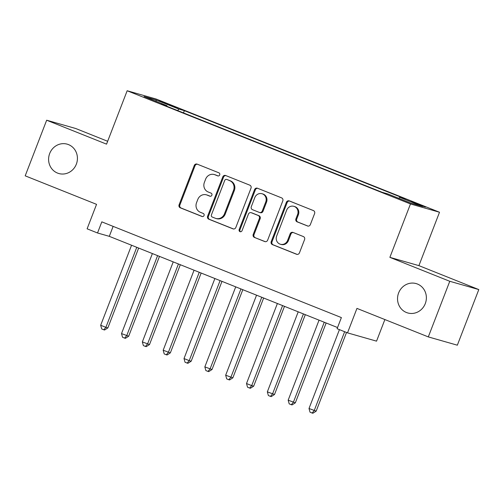 <?xml version="1.0" encoding="UTF-8"?>
<svg xmlns="http://www.w3.org/2000/svg" width="504" height="504" viewBox="0 0 504 504"><rect width="100%" height="100%" fill="white"/><g stroke="black" fill="none" stroke-linecap="round" stroke-linejoin="round"><path stroke-width="0.76" d="M219.713 174.913A1.638 1.544 -74.1 0 0 218.875 172.809L197.146 164.128A2.344 2.199 -74.1 0 0 194.261 165.495L179.09 204.8A2.344 2.199 -74.1 0 0 180.293 207.806L202.022 216.487A1.638 1.544 -74.1 0 0 204.044 215.529A1.638 1.544 -74.1 0 0 203.2 213.425L200.39 212.304A7.497 7.043 -74.1 0 1 196.541 202.703L197.807 199.427A7.497 7.043 -74.1 0 1 206.407 194.834A7.497 7.043 -74.1 0 1 207.043 195.054L209.859 196.176A1.638 1.544 -74.1 0 0 211.882 195.218A1.638 1.544 -74.1 0 0 211.037 193.12L208.228 191.999A7.497 7.043 -74.1 0 1 204.378 182.391L205.645 179.115A7.497 7.043 -74.1 0 1 214.244 174.529A7.497 7.043 -74.1 0 1 214.88 174.743L217.697 175.871A1.638 1.544 -74.1 0 0 219.713 174.913M398.62 292.95A15.271 14.351 -74.1 0 0 407.761 312.959A15.271 14.351 -74.1 0 0 425.288 303.603A15.271 14.351 -74.1 0 0 416.146 283.588A15.271 14.351 -74.1 0 0 398.62 292.95M49.682 153.518A15.271 14.351 -74.1 0 0 58.823 173.527A15.271 14.351 -74.1 0 0 76.343 164.172A15.271 14.351 -74.1 0 0 67.202 144.163A15.271 14.351 -74.1 0 0 49.682 153.518M420.884 205.027L411.251 201.562L422.39 206.079L425.496 207.062L420.884 205.027M307.453 225.975A2.344 2.199 -74.1 0 0 310.344 224.608L314.597 213.583A2.344 2.199 -74.1 0 0 313.394 210.578L289.264 200.939A2.344 2.199 -74.1 0 0 286.379 202.306L271.215 241.611A2.344 2.199 -74.1 0 0 272.412 244.61L296.541 254.255A2.344 2.199 -74.1 0 0 299.433 252.888L304.573 239.564A2.344 2.199 -74.1 0 0 303.37 236.565L293.044 232.439A2.344 2.199 -74.1 0 0 290.153 233.806L287.608 240.414A6.262 5.884 -74.1 0 1 280.419 244.251A6.262 5.884 -74.1 0 1 276.664 236.042L286.65 210.162A6.262 5.884 -74.1 0 1 293.838 206.325A6.262 5.884 -74.1 0 1 297.593 214.534L295.924 218.849A2.344 2.199 -74.1 0 0 297.127 221.848L307.862 226.088M107.661 141.278L75.695 128.501L46.664 120.217L25.2 175.833L96.547 204.347L87.11 228.816L97.524 232.98L101.814 221.854L341.384 317.583L337.094 328.702L347.514 332.867L376.545 341.151L384.88 319.555M449.77 281.289L478.8 289.573L418.906 265.639L389.876 257.355L449.77 281.289L428.305 336.905L356.952 308.398L347.514 332.867M389.876 257.355L410.476 203.963L127.159 90.752L156.19 99.042L439.513 212.247L410.476 203.963M46.664 120.217L106.552 144.15L127.159 90.752M251.005 188.168A2.344 2.199 -74.1 0 0 249.801 185.17L225.672 175.524A2.344 2.199 -74.1 0 0 222.787 176.891L207.617 216.203A2.344 2.199 -74.1 0 0 208.82 219.202L232.949 228.841A2.344 2.199 -74.1 0 0 235.834 227.474L251.005 188.168M257.468 188.231L281.597 197.877A2.344 2.199 -74.1 0 1 282.801 200.876L267.637 240.181A2.344 2.199 -74.1 0 1 264.745 241.548L254.419 237.422A2.344 2.199 -74.1 0 1 253.216 234.423L259.371 218.478A2.344 2.199 -74.1 0 0 258.168 215.479L251.313 212.745A2.344 2.199 -74.1 0 0 248.428 214.112L242.027 230.706A1.638 1.544 -74.1 0 1 240.143 231.708A1.638 1.544 -74.1 0 1 239.161 229.559L254.583 189.599A2.344 2.199 -74.1 0 1 257.468 188.231M478.8 289.573L457.336 345.19L428.305 336.905M163.661 102.816L177.578 108.001L162.2 101.795L159.195 100.844L163.661 102.816M398.866 198.343L399.71 197.322L405.203 198.891L184.376 110.653L178.888 109.085L177.654 110.584M399.71 197.322L422.623 206.476L410.697 203.074L387.784 193.914L382.29 192.352L161.469 104.114L166.956 105.683L144.043 96.522L155.969 99.931L178.888 109.085M418.906 265.639L439.513 212.247M97.524 232.98L109.292 236.338L337.541 327.543M113.135 226.378L109.292 236.338M183.506 112.921L184.376 110.653M166.937 106.3L166.956 105.683M156.196 101.38L155.969 99.931M218.175 175.972L215.668 174.97A7.497 7.043 -74.1 0 0 215.025 174.749L214.244 174.529M206.407 194.834L207.188 195.061A7.497 7.043 -74.1 0 1 207.831 195.275L210.338 196.276M197.36 164.216A2.344 2.199 -74.1 0 0 195.042 165.722L179.878 205.027A2.344 2.199 -74.1 0 0 181.081 208.026L202.501 216.588M225.887 175.613A2.344 2.199 -74.1 0 0 223.568 177.118L208.404 216.424A2.344 2.199 -74.1 0 0 209.607 219.423L233.522 228.98M226.743 179.481A1.638 1.544 -74.1 0 0 224.721 180.438L211.409 214.943A1.638 1.544 -74.1 0 0 212.247 217.041L215.214 218.226A7.497 7.043 -74.1 0 0 215.851 218.446A7.497 7.043 -74.1 0 0 224.456 213.853L233.554 190.273A7.497 7.043 -74.1 0 0 229.704 180.665L227.524 179.708A1.638 1.544 -74.1 0 0 227.241 179.626M215.851 218.446L216.638 218.673A7.497 7.043 -74.1 0 0 225.238 214.08L224.456 213.853M227.524 179.708L230.492 180.892A7.497 7.043 -74.1 0 1 234.341 190.493L225.238 214.08M265.318 241.687L254.419 237.422M251.118 212.675L251.899 212.896A2.344 2.199 -74.1 0 1 252.101 212.965L258.949 215.706A2.344 2.199 -74.1 0 1 260.152 218.704L254.003 234.643A2.344 2.199 -74.1 0 0 255.207 237.649M257.683 188.32A2.344 2.199 -74.1 0 0 255.364 189.825L239.948 229.786A1.638 1.544 -74.1 0 0 240.553 231.764M265.753 201.94A6.262 5.884 -74.1 0 0 261.998 193.731A6.262 5.884 -74.1 0 0 254.81 197.568L251.294 206.684A2.344 2.199 -74.1 0 0 252.498 209.683L259.346 212.423A2.344 2.199 -74.1 0 0 262.231 211.056L265.753 201.94L266.534 202.161A6.262 5.884 -74.1 0 0 262.786 193.952L261.998 193.731M259.547 212.493L260.329 212.713A2.344 2.199 -74.1 0 0 263.019 211.277L262.231 211.056M266.534 202.161L263.019 211.277M293.838 206.325L294.626 206.552A6.262 5.884 -74.1 0 1 298.374 214.761L296.711 219.07A2.344 2.199 -74.1 0 0 297.914 222.075L308.026 226.113M280.419 244.251L281.201 244.472A6.262 5.884 -74.1 0 0 288.389 240.635L287.608 240.414M293.259 232.527A2.344 2.199 -74.1 0 0 290.94 234.032L288.389 240.635M289.479 201.02A2.344 2.199 -74.1 0 0 287.167 202.526L271.996 241.838A2.344 2.199 -74.1 0 0 273.2 244.837L297.114 254.394M131.563 245.234L100.68 325.263L105.884 327.348L107.85 327.909L138.657 248.069M107.85 327.909L104.58 330.007L103.799 329.78L105.884 327.348L136.767 247.313M103.799 329.78L101.713 328.948L100.68 325.263M152.391 253.556L121.514 333.591L128.684 336.231L159.484 256.391M128.684 336.231L125.414 338.329L124.627 338.108L126.718 335.67L157.601 255.641M124.627 338.108L122.548 337.271L121.514 333.591M173.225 261.885L142.342 341.914L149.512 344.553L180.319 264.72M149.512 344.553L146.248 346.651L145.461 346.431L147.552 343.993L178.435 263.964M145.461 346.431L143.375 345.599L142.342 341.914M194.059 270.207L163.176 350.236L170.346 352.876L201.153 273.042M170.346 352.876L167.076 354.98L166.295 354.753L168.386 352.315L199.263 272.286M166.295 354.753L164.209 353.921L163.176 350.236M214.887 278.529L184.01 358.558L189.214 360.644L191.18 361.204L221.987 281.364M191.18 361.204L187.91 363.302L187.129 363.075L189.214 360.644L220.097 280.615M187.129 363.075L185.044 362.244L184.01 358.558M235.721 286.858L204.838 366.887L212.008 369.526L242.815 289.693M212.008 369.526L208.744 371.624L207.957 371.404L210.048 368.966L240.931 288.937M207.957 371.404L205.878 370.572L204.838 366.887M256.555 295.18L225.672 375.209L232.842 377.849L263.649 298.015M232.842 377.849L229.578 379.953L228.791 379.726L230.882 377.288L261.759 297.259M228.791 379.726L226.706 378.895L225.672 375.209M277.389 303.502L246.506 383.531L251.71 385.617L253.676 386.171L284.483 306.337M253.676 386.171L250.406 388.275L249.625 388.049L251.71 385.617L282.593 305.582M249.625 388.049L247.54 387.217L246.506 383.531M298.217 311.825L267.341 391.86L274.51 394.5L305.311 314.66M274.51 394.5L271.24 396.598L270.453 396.377L272.544 393.939L303.427 313.91M270.453 396.377L268.374 395.539L267.341 391.86M319.051 320.153L288.168 400.182L295.338 402.822L326.145 322.988M295.338 402.822L292.074 404.92L291.287 404.699L293.378 402.261L324.261 322.232M291.287 404.699L289.208 403.868L288.168 400.182M339.431 329.641L309.002 408.505L316.172 411.144L346.531 332.476M316.172 411.144L312.902 413.249L312.121 413.022L314.212 410.584L344.641 331.72M312.121 413.022L310.036 412.19L309.002 408.505M168.342 104.681L168.525 104.202M172.941 106.457L173.105 106.035M215.668 174.97L214.88 174.743M207.831 195.275L207.043 195.054M181.081 208.026L180.293 207.806M179.878 205.027L179.09 204.8M195.042 165.722L194.261 165.495M233.352 228.961L232.949 228.841M209.607 219.423L208.82 219.202M208.404 216.424L207.617 216.203M223.568 177.118L222.787 176.891M234.341 190.493L233.554 190.273M230.492 180.892L229.704 180.665M265.154 241.662L264.745 241.548M254.003 234.643L253.216 234.423M260.152 218.704L259.371 218.478M258.949 215.706L258.168 215.479M252.101 212.965L251.313 212.745M239.948 229.786L239.161 229.559M255.364 189.825L254.583 189.599M297.914 222.075L297.127 221.848M296.711 219.07L295.924 218.849M298.374 214.761L297.593 214.534M290.94 234.032L290.153 233.806M296.951 254.369L296.541 254.255M273.2 244.837L272.412 244.61M271.996 241.838L271.215 241.611M287.167 202.526L286.379 202.306M227.386 179.657L226.605 179.437"/></g></svg>
